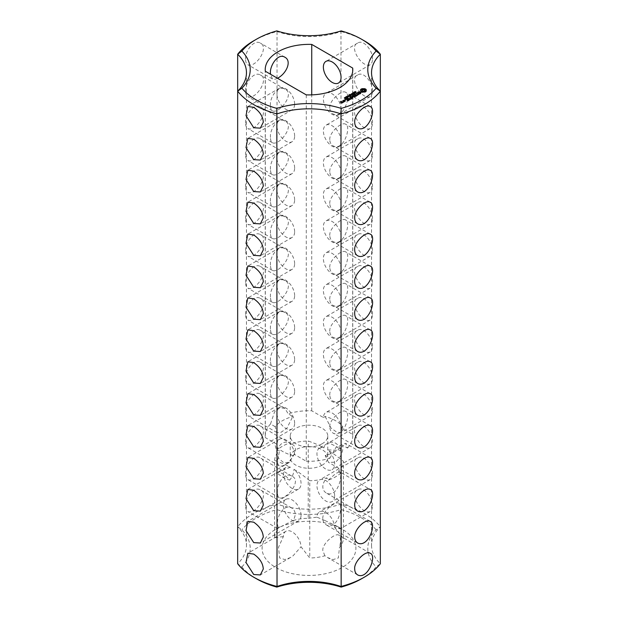 <?xml version="1.0" encoding="UTF-8"?>
<svg xmlns="http://www.w3.org/2000/svg" width="618" height="618" viewBox="0 0 618 618"><rect width="100%" height="100%" fill="white"/><g stroke="black" fill="none" stroke-linecap="round" stroke-linejoin="round"><path stroke-width="0.46" stroke-dasharray="3.09 2.32" d="M256.377 578.734A74.423 42.966 0 0 1 241.885 566.922L237.667 563.747A62.534 36.107 0 0 0 246.458 545.292A62.534 36.107 0 0 0 237.667 526.83L237.667 91.17M294.631 104.11A12.507 7.223 -120 0 0 289.17 91.526A12.507 7.223 -120 0 0 279.529 88.173A12.507 7.223 -120 0 0 279.529 102.619A12.507 7.223 -120 0 0 292.036 109.842A12.507 7.223 -120 0 0 294.631 104.11M294.631 136.03A12.507 7.223 -120 0 0 289.17 123.438A12.507 7.223 -120 0 0 279.529 120.093A12.507 7.223 -120 0 0 279.529 134.531A12.507 7.223 -120 0 0 292.036 141.754A12.507 7.223 -120 0 0 294.631 136.03M294.631 167.941A12.507 7.223 -120 0 0 289.17 155.357A12.507 7.223 -120 0 0 279.529 152.005A12.507 7.223 -120 0 0 279.529 166.443A12.507 7.223 -120 0 0 292.036 173.666A12.507 7.223 -120 0 0 294.631 167.941M294.631 199.853A12.507 7.223 -120 0 0 289.17 187.269A12.507 7.223 -120 0 0 279.529 183.917A12.507 7.223 -120 0 0 279.529 198.363A12.507 7.223 -120 0 0 292.036 205.578A12.507 7.223 -120 0 0 294.631 199.853M294.631 231.765A12.507 7.223 -120 0 0 289.17 219.181A12.507 7.223 -120 0 0 279.529 215.829A12.507 7.223 -120 0 0 279.529 230.275A12.507 7.223 -120 0 0 292.036 237.497A12.507 7.223 -120 0 0 294.631 231.765M294.631 263.685A12.507 7.223 -120 0 0 289.17 251.093A12.507 7.223 -120 0 0 279.529 247.741A12.507 7.223 -120 0 0 279.529 262.186A12.507 7.223 -120 0 0 292.036 269.409A12.507 7.223 -120 0 0 294.631 263.685M294.631 295.597A12.507 7.223 -120 0 0 289.17 283.005A12.507 7.223 -120 0 0 279.529 279.66A12.507 7.223 -120 0 0 279.529 294.098A12.507 7.223 -120 0 0 292.036 301.321A12.507 7.223 -120 0 0 294.631 295.597M292.832 456.2L292.808 455.559A37.52 21.661 180 0 1 275.149 445.369L278.656 458.432L283.932 462.851L289.471 462.372L292.832 456.2M306.258 94.871L306.258 461.244L294.608 454.516L292.808 455.559M294.608 454.516A12.507 7.223 -120 0 0 288.915 442.31A12.507 7.223 -120 0 0 279.529 439.228A12.507 7.223 -120 0 0 276.957 444.327L275.149 445.369M283.361 536.578L274.616 537.691L274.616 460.418C280.866 462.612 286.126 464.883 290.406 467.239A12.507 7.223 -120 0 0 285.941 467.44A12.507 7.223 -120 0 0 285.941 481.878A12.507 7.223 -120 0 0 298.448 489.101A12.507 7.223 -120 0 0 301.043 483.376A12.507 7.223 -120 0 0 293.983 469.301C298.262 471.889 303.531 475.698 309.78 480.719L309.78 557.992L301.036 546.783A12.507 7.223 -120 0 0 295.412 534.446A12.507 7.223 -120 0 0 285.941 531.264A12.507 7.223 -120 0 0 283.361 536.578L278.494 547.309L279.637 557.954L284.867 559.576L290.429 557.56L293.117 555.752L301.036 546.783M247.826 489.448L276.833 472.7C280.108 471.588 284.396 474.06 289.68 480.116C292.499 476.725 293.929 473.118 293.983 469.301M290.406 467.239L276.833 472.7A37.52 21.661 180 0 0 289.68 480.116M301.043 515.288A12.507 7.223 -120 0 0 295.582 502.704A12.507 7.223 -120 0 0 285.941 499.352A12.507 7.223 -120 0 0 285.941 513.797A12.507 7.223 -120 0 0 298.448 521.013A12.507 7.223 -120 0 0 301.043 515.288M294.631 327.509A12.507 7.223 -120 0 0 289.17 314.925A12.507 7.223 -120 0 0 279.529 311.572A12.507 7.223 -120 0 0 279.529 326.01A12.507 7.223 -120 0 0 292.036 333.233A12.507 7.223 -120 0 0 294.631 327.509M294.631 359.421A12.507 7.223 -120 0 0 289.17 346.837A12.507 7.223 -120 0 0 279.529 343.484A12.507 7.223 -120 0 0 279.529 357.93A12.507 7.223 -120 0 0 292.036 365.153A12.507 7.223 -120 0 0 294.631 359.421M294.631 391.341A12.507 7.223 -120 0 0 289.17 378.749A12.507 7.223 -120 0 0 279.529 375.396A12.507 7.223 -120 0 0 279.529 389.842A12.507 7.223 -120 0 0 292.036 397.065A12.507 7.223 -120 0 0 294.631 391.341M294.631 423.253A12.507 7.223 -120 0 0 289.17 410.661A12.507 7.223 -120 0 0 279.529 407.316A12.507 7.223 -120 0 0 279.529 421.754A12.507 7.223 -120 0 0 292.036 428.977A12.507 7.223 -120 0 0 294.631 423.253M241.885 566.922A66.288 38.27 0 0 0 241.885 529.788L237.667 526.83A78.169 45.129 0 0 1 277.026 504.103L277.026 31.526A78.169 45.129 0 0 0 253.72 40.796M245.593 59.204C244.79 51.858 253.534 38.988 260.332 43.067C269.68 47.215 255.682 68.498 247.826 64.728C246.319 63.739 245.57 61.9 245.593 59.204M245.593 91.124C244.79 83.778 253.534 70.9 260.332 74.979C269.842 78.355 255.767 100.479 247.826 96.64C246.319 95.643 245.57 93.805 245.593 91.124M245.593 123.036C244.79 115.69 253.534 102.812 260.332 106.891C269.842 110.267 255.767 132.391 247.826 128.552C246.319 127.563 245.57 125.724 245.593 123.036M245.593 154.948C244.434 148.135 253.905 134.423 260.332 138.803C269.842 142.256 255.697 164.357 247.826 160.471C246.319 159.483 245.57 157.636 245.593 154.948M245.593 186.86C244.79 179.514 253.534 166.644 260.332 170.715C269.68 174.871 255.682 196.153 247.826 192.383C246.319 191.395 245.57 189.556 245.593 186.86M245.593 218.78C244.79 211.433 253.534 198.556 260.332 202.634C269.842 206.01 255.767 228.135 247.826 224.295C246.319 223.299 245.57 221.46 245.593 218.78M245.593 250.692C244.79 243.345 253.534 230.468 260.332 234.546C269.842 237.922 255.767 260.047 247.826 256.207C246.319 255.219 245.57 253.372 245.593 250.692M245.593 282.604C244.79 275.257 253.534 262.387 260.332 266.458C269.842 269.842 255.767 291.966 247.826 288.127C246.319 287.131 245.57 285.292 245.593 282.604M245.593 314.516C244.79 307.169 253.534 294.299 260.332 298.37C269.842 301.754 255.767 323.878 247.826 320.039C246.319 319.042 245.57 317.204 245.593 314.516M245.593 346.435C244.79 339.081 253.534 326.211 260.332 330.29C269.842 333.666 255.767 355.79 247.826 351.951C246.319 350.954 245.57 349.116 245.593 346.435M245.593 378.347C244.434 371.526 253.905 357.822 260.332 362.202C269.842 365.655 255.697 387.749 247.826 383.863C246.319 382.874 245.57 381.036 245.593 378.347M245.593 410.259C244.434 403.446 253.905 389.734 260.332 394.114C269.842 397.567 255.697 419.668 247.826 415.775C246.319 414.786 245.57 412.948 245.593 410.259M245.593 442.171C244.434 435.358 253.905 421.654 260.332 426.026C269.842 429.479 255.697 451.58 247.826 447.695C246.319 446.706 245.57 444.86 245.593 442.171M245.593 474.083C244.434 467.27 253.905 453.566 260.332 457.946C269.842 461.391 255.697 483.492 247.826 479.607C246.319 478.618 245.57 476.779 245.593 474.083M245.593 506.003C244.79 498.656 253.534 485.779 260.332 489.858C269.842 493.234 255.767 515.358 247.826 511.519C246.319 510.53 245.57 508.684 245.593 506.003M371.542 72.708L371.542 545.292A62.534 36.107 0 0 1 380.333 526.83L376.115 529.788A66.288 38.27 0 0 0 376.115 566.922A74.423 42.966 0 0 1 361.623 578.734M376.115 529.788A74.423 42.966 0 0 0 341.159 509.611A66.288 38.27 0 0 1 276.841 509.611A74.423 42.966 0 0 0 241.885 529.788M275.837 529.209A46.906 27.076 180 0 1 342.163 529.209A46.906 27.076 180 0 1 342.163 567.502A46.906 27.076 180 0 1 275.837 567.502A46.906 27.076 180 0 1 275.837 529.209L280.811 526.335C277.667 528.336 276.895 529.217 278.494 528.969L277.497 524.419C276.323 517.166 284.249 502.967 291.75 507.996C295.79 510.893 296.246 515.072 293.117 520.526L275.837 529.209M276.957 444.327L265.307 437.598L265.307 71.232M306.258 461.244A43.778 25.276 0 0 0 329.842 458.239L325.192 455.559A37.52 21.661 180 0 0 335.535 451.333A37.52 21.661 180 0 0 342.851 445.369C343.314 451.65 340.881 457.258 335.535 462.187L328.529 462.372L325.192 455.559M329.842 458.239L336.13 447.169L345.57 443.33L347.494 448.05L342.851 445.369M347.494 448.05A43.778 25.276 0 0 0 352.778 436.014A43.778 25.276 0 0 0 352.693 434.431L341.043 427.71A12.507 7.223 -120 0 0 335.342 415.505A12.507 7.223 -120 0 0 325.964 412.422A12.507 7.223 -120 0 0 323.392 417.521L311.742 410.792A43.778 25.276 0 0 0 288.158 413.79L292.808 416.478L286.922 428.166L281.082 432.26L276.964 432.6L275.149 426.667A37.52 21.661 180 0 1 292.808 416.478M323.392 417.521L325.192 416.478A37.52 21.661 180 0 1 342.851 426.667L341.043 427.71M275.149 426.667L270.506 423.987A43.778 25.276 0 0 0 265.222 436.014A43.778 25.276 0 0 0 265.307 437.598M322.264 443.678A18.764 10.83 180 0 1 301.823 446.026A18.764 10.83 180 0 1 290.236 436.014A18.764 10.83 180 0 1 309 425.184A18.764 10.83 180 0 1 327.764 436.014A18.764 10.83 180 0 1 322.264 443.678M322.264 465.099A18.764 10.83 180 0 1 301.823 467.447A18.764 10.83 180 0 1 290.236 457.444A18.764 10.83 180 0 1 309 446.613A18.764 10.83 180 0 1 327.764 457.444A18.764 10.83 180 0 1 322.264 465.099M291.82 444.311L289.68 442.975A37.52 21.661 180 0 0 276.833 450.391L279.575 450.576L277.497 460.595C277.459 463.291 278.046 465.037 279.243 465.833C285.377 468.938 302.951 448.745 291.75 444.164L291.186 443.878A34.399 19.861 180 0 1 308.22 441.013C314.469 443.206 319.738 445.478 324.017 447.834C324.071 445.817 325.501 444.203 328.32 442.975A37.52 21.661 180 0 1 341.167 450.391L327.594 449.896C331.874 452.484 337.134 456.293 343.384 461.314A34.399 19.861 180 0 1 338.425 471.148L341.167 472.7A37.52 21.661 180 0 1 335.535 476.864A37.52 21.661 180 0 1 328.32 480.116L326.814 477.853A34.399 19.861 180 0 1 309.78 480.719M324.017 447.834A12.507 7.223 -120 0 0 319.552 448.035L328.32 442.975C333.604 440.704 337.891 443.176 341.167 450.391M291.75 444.164L289.68 442.975C284.396 440.704 280.108 443.176 276.833 450.391M274.616 460.418A34.399 19.861 180 0 1 279.575 450.576M293.117 520.526A34.399 19.861 180 0 1 308.22 518.286L308.22 441.013M324.883 520.526L337.189 526.335L340.078 528.892L334.639 527.378A12.507 7.223 -120 0 0 329.023 515.041A12.507 7.223 -120 0 0 319.552 511.866A12.507 7.223 -120 0 0 316.964 517.173L324.883 520.526M334.639 527.378L343.384 538.587A34.399 19.861 180 0 1 339.506 547.309L338.363 557.954L333.133 559.576L327.571 557.56L324.883 555.752A34.399 19.861 180 0 1 309.78 557.992M274.616 537.691A34.399 19.861 180 0 1 278.494 528.969L247.826 511.519M380.333 91.17L380.333 526.83A78.169 45.129 0 0 0 340.974 504.103A62.534 36.107 0 0 1 277.026 504.103L276.841 509.611M341.159 509.611L340.974 31.526A62.534 36.107 0 0 1 277.026 31.526L276.841 30.9M277.482 78.254C275.234 79.39 273.55 79.614 272.43 78.934L270.506 74.23M270.491 105.5C269.317 98.532 277.799 84.403 284.937 89.185C295.481 93.349 279.212 114.276 272.43 110.846C271.109 109.973 270.46 108.189 270.491 105.5M270.491 137.412C269.317 130.444 277.799 116.315 284.937 121.097C295.481 125.261 279.212 146.188 272.43 142.758C271.109 141.885 270.46 140.101 270.491 137.412M270.491 169.324C269.317 162.356 277.799 148.227 284.937 153.009C295.481 157.173 279.212 178.1 272.43 174.67C271.109 173.797 270.46 172.02 270.491 169.324M270.491 201.236C269.317 194.276 277.799 180.139 284.937 184.921C295.481 189.093 279.212 210.02 272.43 206.59C271.109 205.717 270.46 203.932 270.491 201.236M270.491 233.148C269.317 226.188 277.799 212.051 284.937 216.841C295.481 221.005 279.212 241.932 272.43 238.502C271.109 237.629 270.46 235.844 270.491 233.148M270.491 265.068C269.317 258.1 277.799 243.971 284.937 248.753C295.481 252.916 279.212 273.844 272.43 270.414C271.109 269.541 270.46 267.756 270.491 265.068M270.491 296.98C269.317 290.012 277.799 275.883 284.937 280.665C295.481 284.828 279.212 305.755 272.43 302.326C271.109 301.453 270.46 299.676 270.491 296.98M270.491 328.892C269.317 321.932 277.799 307.795 284.937 312.577C295.481 316.748 279.212 337.675 272.43 334.245C271.109 333.372 270.46 331.588 270.491 328.892M270.491 360.804C269.317 353.844 277.799 339.707 284.937 344.496C295.481 348.66 279.212 369.587 272.43 366.157C271.109 365.284 270.46 363.5 270.491 360.804M270.491 392.724C269.317 385.756 277.799 371.627 284.937 376.408C295.481 380.572 279.212 401.499 272.43 398.069C271.109 397.196 270.46 395.412 270.491 392.724M270.506 423.987L274.647 411.673L279.823 407.795L284.937 408.32L288.158 413.79M260.332 426.026L289.68 442.975M277.497 492.507C276.323 485.254 284.249 471.055 291.75 476.084C302.951 480.657 285.377 500.858 279.243 497.745C278.046 496.949 277.459 495.203 277.497 492.507M371.542 545.292A62.534 36.107 0 0 0 380.333 563.747L376.115 566.922M364.28 40.796A78.169 45.129 0 0 0 340.974 31.526L341.159 30.9M311.742 410.792L311.742 94.871M352.693 434.431L352.693 71.232M329.819 107.833C328.846 100.989 341.769 89.425 345.57 92.275C351.619 93.851 344.025 119.776 333.063 113.936C330.931 112.6 329.85 110.568 329.819 107.833M329.819 139.753C328.846 132.901 341.769 121.337 345.57 124.187C351.619 125.763 344.025 151.696 333.063 145.856C330.931 144.512 329.85 142.48 329.819 139.753M329.819 171.665C328.846 164.813 341.769 153.249 345.57 156.099C351.619 157.675 344.025 183.608 333.063 177.768C330.931 176.431 329.85 174.392 329.819 171.665M329.819 203.577C328.846 196.733 341.769 185.161 345.57 188.019C351.619 189.587 344.025 215.52 333.063 209.68C330.931 208.343 329.85 206.304 329.819 203.577M329.819 235.489C328.846 228.645 341.769 217.08 345.57 219.931C351.619 221.499 344.025 247.432 333.063 241.592C330.931 240.255 329.85 238.224 329.819 235.489M329.819 267.409C328.846 260.557 341.769 248.992 345.57 251.843C351.619 253.419 344.025 279.351 333.063 273.504C330.931 272.167 329.85 270.136 329.819 267.409M329.819 299.321C328.846 292.469 341.769 280.904 345.57 283.755C351.619 285.331 344.025 311.263 333.063 305.423C330.931 304.079 329.85 302.048 329.819 299.321M329.819 331.233C328.846 324.388 341.769 312.816 345.57 315.674C351.619 317.243 344.025 343.175 333.063 337.335C330.931 335.999 329.85 333.959 329.819 331.233M329.819 395.056C328.846 388.212 341.769 376.648 345.57 379.498C351.619 381.074 344.025 406.999 333.063 401.159C330.931 399.823 329.85 397.791 329.819 395.056M329.819 426.976C328.846 420.124 341.769 408.56 345.57 411.41C351.619 412.986 344.025 438.919 333.063 433.079C330.931 431.735 329.85 429.703 329.819 426.976M329.819 363.145C328.846 356.3 341.769 344.736 345.57 347.586C351.619 349.155 344.025 375.087 333.063 369.247C330.931 367.911 329.85 365.879 329.819 363.145M341.059 109.216A12.507 7.223 -120 0 0 335.597 96.632A12.507 7.223 -120 0 0 325.964 93.279A12.507 7.223 -120 0 0 325.964 107.725A12.507 7.223 -120 0 0 338.471 114.948A12.507 7.223 -120 0 0 341.059 109.216M341.059 141.136A12.507 7.223 -120 0 0 335.597 128.544A12.507 7.223 -120 0 0 325.964 125.199A12.507 7.223 -120 0 0 325.964 139.637A12.507 7.223 -120 0 0 338.471 146.86A12.507 7.223 -120 0 0 341.059 141.136M341.059 173.048A12.507 7.223 -120 0 0 335.597 160.464A12.507 7.223 -120 0 0 325.964 157.111A12.507 7.223 -120 0 0 325.964 171.549A12.507 7.223 -120 0 0 338.471 178.772A12.507 7.223 -120 0 0 341.059 173.048M341.059 204.96A12.507 7.223 -120 0 0 335.597 192.376A12.507 7.223 -120 0 0 325.964 189.023A12.507 7.223 -120 0 0 325.964 203.469A12.507 7.223 -120 0 0 338.471 210.684A12.507 7.223 -120 0 0 341.059 204.96M341.059 236.872A12.507 7.223 -120 0 0 335.597 224.288A12.507 7.223 -120 0 0 325.964 220.935A12.507 7.223 -120 0 0 325.964 235.381A12.507 7.223 -120 0 0 338.471 242.604A12.507 7.223 -120 0 0 341.059 236.872M341.059 268.791A12.507 7.223 -120 0 0 335.597 256.2A12.507 7.223 -120 0 0 325.964 252.847A12.507 7.223 -120 0 0 325.964 267.293A12.507 7.223 -120 0 0 338.471 274.516A12.507 7.223 -120 0 0 341.059 268.791M341.059 300.703A12.507 7.223 -120 0 0 335.597 288.112A12.507 7.223 -120 0 0 325.964 284.767A12.507 7.223 -120 0 0 325.964 299.205A12.507 7.223 -120 0 0 338.471 306.428A12.507 7.223 -120 0 0 341.059 300.703M341.059 332.615A12.507 7.223 -120 0 0 335.597 320.031A12.507 7.223 -120 0 0 325.964 316.679A12.507 7.223 -120 0 0 325.964 331.124A12.507 7.223 -120 0 0 338.471 338.34A12.507 7.223 -120 0 0 341.059 332.615M341.059 364.527A12.507 7.223 -120 0 0 335.597 351.943A12.507 7.223 -120 0 0 325.964 348.591A12.507 7.223 -120 0 0 325.964 363.036A12.507 7.223 -120 0 0 338.471 370.259A12.507 7.223 -120 0 0 341.059 364.527M341.059 396.447A12.507 7.223 -120 0 0 335.597 383.855A12.507 7.223 -120 0 0 325.964 380.503A12.507 7.223 -120 0 0 325.964 394.948A12.507 7.223 -120 0 0 338.471 402.171A12.507 7.223 -120 0 0 341.059 396.447M365.871 90.823L366.01 89.873M365.956 89.934L365.956 90.444M366.219 89.579L366.219 90.089M360.773 89.873L360.904 90.823M360.557 89.579L360.557 90.089M360.819 89.934L360.819 90.444M360.773 91.263L360.835 91.843L362.125 92.453L364.659 92.453L366.219 91.557M360.557 91.047L360.557 91.557M360.835 91.325L360.835 91.843M361.198 91.58L361.198 92.09M361.63 91.788L361.63 92.298M362.125 91.943L362.125 92.453M362.735 91.796L362.735 92.306M363.392 91.742L363.392 92.252M364.041 91.796L364.041 92.306M364.659 91.943L364.659 92.453M365.168 91.781L365.168 92.291M365.601 91.572L365.601 92.082M365.956 91.317L365.956 91.835M355.041 92.661L354.732 92.267L355.396 91.951L354.925 92.491L356.254 92.592L355.574 92.994L355.999 92.484L355.041 92.661L355.041 92.152M355.667 91.974L355.667 92.839M356.045 92.816L355.999 91.974M355.412 92.391L355.412 92.885M355.404 92.383L355.404 92.893M355.574 92.484L355.574 92.994M361.043 92.677L360.858 93.086M360.618 92.947L358.27 93.349L358.061 92.808L359.344 92.298L357.93 92.576M358.061 92.291L358.061 92.808M358.525 92.028L358.525 92.538M359.212 91.92L359.212 92.43M359.344 91.781L359.344 92.298M357.667 92.8L358.193 93.619L360.618 93.264M357.474 92.692L357.474 93.202M358.193 93.109L358.193 93.619M360.255 92.538L360.255 93.048M360.588 93.326L359.182 94.106L360.201 94.06L361.043 93.187M359.182 93.596L359.182 94.106M359.413 93.673L359.413 94.183M360.201 93.55L360.201 94.06M360.804 93.202L360.804 93.712M358.95 94.276L358.1 94.763M358.007 94.708L355.983 93.697L358.007 95.017L357.335 95.558L358.95 94.469M355.983 93.187L355.983 93.697M355.991 93.341L355.991 93.851M357.335 95.048L357.335 95.558M357.613 95.048L357.613 95.558M354.485 93.488L354.238 92.545L355.35 93.187L354.485 93.488L354.485 92.978M354.137 93.218L354.176 93.735L353.179 93.156L354.199 93.851L352.808 93.604L353.581 94.206L352.469 93.565L354.176 93.735M355.35 92.677L355.35 93.187M354.508 93.017L355.072 93.202L354.508 92.87M354.091 92.121L354.091 92.63M353.581 93.697L353.581 94.206M352.469 93.055L352.469 93.565M353.72 93.619L353.72 94.129M354.199 93.341L354.199 93.851M353.179 92.646L353.179 93.156M354.431 93.21L354.431 93.72M352.299 93.797L352.299 94.307L352.762 94.036L352.299 94.307M352.167 93.72L352.167 94.23M352.762 93.527L352.762 94.036M351.727 95.079L351.48 94.137L352.592 94.778L351.727 95.079L351.727 94.569M351.379 94.809L351.433 94.415M352.592 94.268L352.592 94.778M351.75 94.608L352.314 94.793L351.75 94.461M351.333 93.712L351.333 94.222M356.578 95.535L355.597 94.963M355.497 94.909L354.554 94.523L353.202 95.45L354.686 94.755L355.497 95.218L354.554 95.921L355.767 95.381L356.578 95.844L355.365 96.702L356.98 95.921M353.202 94.94L353.202 95.45M353.481 94.94L353.481 95.45M354.686 94.245L354.686 94.755M354.554 95.411L354.554 95.921M354.832 95.404L354.832 95.921M355.767 94.863L355.767 95.381M355.365 96.192L355.365 96.702M355.636 96.184L355.636 96.694M350.877 95.257L350.877 95.767L351.148 95.466L350.313 94.817L351.82 95.226L350.877 95.767M350.746 95.18L350.746 95.697M351.82 94.716L351.82 95.226M350.167 94.392L350.167 94.902M349.881 95.836L349.881 96.346L348.768 95.705L349.464 95.937L350.012 95.612L349.618 95.211L350.73 95.86L350.143 95.69L349.595 96.006L349.881 96.346M348.768 95.195L348.768 95.705M350.027 95.751L350.027 96.261M350.143 95.18L350.143 95.69M350.584 95.427L350.584 95.944M349.471 94.786L349.471 95.303M350.73 95.342L350.73 95.86M348.591 95.937L348.591 96.447L349.062 96.176L348.591 96.447M348.459 95.86L348.459 96.369M349.062 95.666L349.062 96.176M353.009 97.629L353.009 98.138L352.832 97.729M354.693 96.655L354.693 97.165L352.43 96.825M354.693 97.165L354.184 96.578M354.871 96.624L354.871 97.134M354.879 96.47L354.879 96.98M354.114 96.539L352.453 95.736L354.114 96.848L352.43 96.601M352.453 95.226L352.453 95.736M352.461 95.381L352.461 95.89M352.152 96.578L352.469 97.806L350.537 97.003L353.009 98.138M351.982 96.192L351.982 96.702M350.537 96.331L350.537 96.841M350.537 96.493L350.537 97.003M352.693 97.737L352.693 98.247M352.963 97.729L352.963 98.239M348.135 97.211L347.262 96.709L348.374 96.57L348.722 96.879L348.135 97.211L348.413 96.779L347.455 96.617L348.143 97.096M346.211 96.817L346.211 97.327L346.806 96.841M346.08 96.748L346.08 97.258M347.872 96.941L347.277 97.783L346.806 96.987L346.211 97.327M346.953 96.895L347.1 97.613L347.872 97.451M346.992 96.4L346.992 96.91M346.775 96.941L346.768 97.366M346.953 97.706L346.976 97.211M345.292 97.335L345.292 97.845L345.779 97.435L346.729 97.984L345.292 97.845M345.176 97.273L345.176 97.783M345.516 97.204L345.516 97.714M346.513 97.783L346.513 98.293M345.887 96.987L345.887 97.497M346.628 97.714L346.628 98.223M346.729 97.474L346.729 97.984M350.792 98.98L350.792 99.49L352.136 98.718L351.827 98.386M351.727 98.332L350.746 97.76M350.653 97.706L349.711 97.32L350.653 98.015L349.711 98.718L350.924 98.177L351.727 98.641L350.792 99.49M349.711 96.81L349.711 97.32M349.718 96.964L349.718 97.474M349.989 98.208L349.989 98.718M350.924 97.659L350.924 98.177M350.089 99.737L347.679 98.656L350.097 99.892M347.671 97.984L347.671 98.494M347.679 98.138L347.679 98.656M349.827 99.382L349.827 99.892M344.55 98.131L344.55 98.648L344.28 98.301L345.338 98.131M344.427 98.061L344.427 98.571M344.713 98.038L344.55 98.648M345.392 98.432L345.392 98.942L344.713 98.548M344.28 97.783L344.28 98.301M345.524 98.347L345.392 98.942M345.462 98.386L345.524 98.857M345.184 100.193L344.643 100.325L345.184 100.456M345.269 99.815L345.269 100.325M344.643 99.815L344.643 100.325M347.911 100.649L347.911 101.159L349.255 100.379L348.938 100.054M348.846 99.992L347.864 99.428M347.764 99.374L346.822 98.98L345.477 99.915L346.953 99.212L347.764 99.683L346.822 100.386L348.034 99.838L348.846 100.309L347.911 101.159M345.477 99.405L345.477 99.915M345.748 99.398L345.748 99.915M346.953 98.702L346.953 99.212M347.1 99.869L347.1 100.379M348.034 99.328L348.034 99.838M343.484 100.912L343.175 101.244L344.257 101.87L345.315 101.414L345.006 101.082M344.257 101.36L344.257 101.87M344.52 101.36L344.52 101.87M345.315 100.904L345.315 101.414M345.323 100.749L345.323 101.259M344.914 101.028L343.577 100.858M344.017 101.653L344.017 102.163L343.546 101.738M344.017 101.499L344.017 102.009M343.206 101.545L342.666 101.383L343.206 101.854M343.191 102.032L342.797 102.526L344.017 102.163M342.797 102.016L342.797 102.526M343.345 102.04L343.345 102.549M343.531 101.931L343.531 102.441M343.569 101.553L343.569 102.063M343.747 101.653L343.747 102.163M342.828 102.341L342.828 102.851L342.519 102.518M342.828 102.186L342.828 102.696M342.426 102.464L341.507 102.534M341.414 102.588L340.719 102.387L341.615 101.993L340.719 102.078M341.236 101.576L341.236 102.086M341.345 101.638L341.345 102.148M341.607 101.638L341.607 102.148M341.615 101.483L341.615 101.993M340.626 102.132L340.309 102.464L341.769 103.306L342.828 102.851M341.769 102.797L341.769 103.306M342.032 102.797L342.032 103.306M338.425 471.148L338.757 471.31C344.156 472.531 337.776 499.19 326.25 492.971C324.01 491.58 322.866 489.502 322.812 486.752C322.882 483.809 324.218 480.835 326.814 477.853M328.32 480.116L335.535 473.674C338.123 472.222 340 471.897 341.167 472.7L370.174 489.448M322.812 518.672C321.993 511.627 335.528 500.657 338.757 503.222C344.156 504.45 337.776 531.109 326.25 524.883C324.01 523.492 322.866 521.422 322.812 518.672M324.883 555.752L322.812 550.584C321.993 543.539 335.528 532.569 338.757 535.134C340.819 536.887 341.066 540.951 339.506 547.309M325.192 416.478L331.078 428.166L336.918 432.26L341.036 432.6L342.851 426.667M372.407 410.259C373.55 403.353 364.033 389.734 357.667 394.114C348.143 397.559 362.31 419.653 370.174 415.775C371.681 414.786 372.43 412.948 372.407 410.259M343.384 538.587L343.384 461.314M319.552 448.035A12.507 7.223 -120 0 0 319.552 462.48A12.507 7.223 -120 0 0 332.059 469.695A12.507 7.223 -120 0 0 334.647 463.971A12.507 7.223 -120 0 0 327.594 449.896M308.22 518.286L316.964 517.173M334.647 495.891A12.507 7.223 -120 0 0 329.185 483.299A12.507 7.223 -120 0 0 319.552 479.947A12.507 7.223 -120 0 0 319.552 494.392A12.507 7.223 -120 0 0 332.059 501.615A12.507 7.223 -120 0 0 334.647 495.891M357.667 426.026C348.143 429.479 362.31 451.573 370.174 447.695C371.681 446.706 372.43 444.86 372.407 442.171C373.55 435.265 364.033 421.646 357.667 426.026L328.32 442.975M372.407 506.003C373.55 499.089 364.033 485.478 357.667 489.858C348.143 493.303 362.31 515.397 370.174 511.519C371.681 510.53 372.43 508.691 372.407 506.003M372.407 59.204C373.55 52.298 364.033 38.679 357.667 43.067C348.143 46.512 362.31 68.606 370.174 64.728C371.681 63.739 372.43 61.9 372.407 59.204M372.407 91.124C373.55 84.21 364.033 70.599 357.667 74.979C348.143 78.424 362.31 100.518 370.174 96.64C371.681 95.651 372.43 93.812 372.407 91.124M372.407 123.036C373.55 116.122 364.033 102.511 357.667 106.891C348.143 110.336 362.31 132.43 370.174 128.552C371.681 127.563 372.43 125.724 372.407 123.036M372.407 154.948C373.55 148.042 364.033 134.423 357.667 138.803C348.143 142.256 362.31 164.342 370.174 160.471C371.681 159.475 372.43 157.636 372.407 154.948M372.407 186.86C373.55 179.954 364.033 166.335 357.667 170.715C348.143 174.168 362.31 196.261 370.174 192.383C371.681 191.395 372.43 189.548 372.407 186.86M372.407 218.78C373.55 211.866 364.033 198.254 357.667 202.634C348.143 206.08 362.31 228.173 370.174 224.295C371.681 223.307 372.43 221.468 372.407 218.78M372.407 250.692C373.55 243.778 364.033 230.166 357.667 234.546C348.143 237.992 362.31 260.085 370.174 256.207C371.681 255.219 372.43 253.38 372.407 250.692M372.407 282.604C373.55 275.698 364.033 262.078 357.667 266.458C348.143 269.911 362.31 291.997 370.174 288.127C371.681 287.131 372.43 285.292 372.407 282.604M372.407 314.516C373.55 307.609 364.033 293.99 357.667 298.37C348.143 301.823 362.31 323.917 370.174 320.039C371.681 319.05 372.43 317.204 372.407 314.516M372.407 346.435C373.55 339.521 364.033 325.91 357.667 330.29C348.143 333.735 362.31 355.829 370.174 351.951C371.681 350.962 372.43 349.124 372.407 346.435M372.407 378.347C373.55 371.433 364.033 357.822 357.667 362.202C348.143 365.647 362.31 387.741 370.174 383.863C371.681 382.874 372.43 381.036 372.407 378.347M372.407 474.083C373.55 467.177 364.033 453.566 357.667 457.946C348.143 461.391 362.31 483.485 370.174 479.607C371.681 478.618 372.43 476.779 372.407 474.083M361.854 90.823L363.392 89.934L364.921 90.823M344.859 98.463L345.354 98.756L344.859 98.123M344.914 101.337L343.577 101.167L344.914 101.136M342.426 102.773L341.507 102.843L342.426 102.573M361.97 89.981L361.97 90.491M362.31 89.687L362.31 90.197M362.812 89.494L362.812 90.004M363.392 89.425L363.392 89.934M363.963 89.494L363.963 90.004M364.473 89.687L364.473 90.197M364.813 89.981L364.813 90.491M354.632 92.437L354.632 92.947M351.874 94.029L351.874 94.539M345.292 97.706L345.292 98.216M344.095 100.355L344.095 100.865M342.032 102.032L342.032 102.549M354.794 92.082L354.794 92.592M355.327 92.105L355.327 92.615M355.504 92.036L355.504 92.545M355.273 91.603L355.273 92.121M355.026 91.703L355.026 92.213M355.806 92.414L355.806 92.924M355.072 92.152L355.072 92.538M354.284 92.901L354.284 93.411M354.863 92.939L354.863 93.449M355.049 92.855L355.049 93.364M351.526 94.492L351.526 95.01M351.418 94.4L351.418 94.909M352.106 94.531L352.106 95.041M347.61 96.508L347.61 97.018M346.968 96.57L346.968 97.08M346.798 97.034L346.798 97.544M346.852 97.119L346.852 97.629M347.779 97.049L347.779 97.559M354.554 92.986L354.554 93.372M354.377 92.6L354.377 93.109M354.802 92.963L354.802 93.349M351.796 94.577L351.796 94.963M352.044 94.554L352.044 94.94M347.54 96.022L347.54 96.532M347.687 95.968L347.687 96.478M348.027 96.045L348.027 96.555M348.228 96.145L348.228 96.663M348.413 96.269L348.413 96.779M348.444 96.671L348.444 97.057M348.305 96.702L348.305 97.103M246.458 72.708L246.458 545.292M279.529 88.173L247.826 106.481M292.036 109.842L260.332 128.142M279.529 120.093L247.826 138.393M292.036 141.754L260.332 160.054M279.529 152.005L247.826 170.305M292.036 173.666L260.332 191.974M279.529 183.917L247.826 202.225M292.036 205.578L260.332 223.886M279.529 215.829L247.826 234.137M292.036 237.497L260.332 255.798M279.529 247.741L247.826 266.049M292.036 269.409L260.332 287.71M279.529 279.66L247.826 297.961M292.036 301.321L260.332 319.63M279.529 439.228L247.826 457.529M289.471 462.372L260.332 479.197M285.941 467.44L277.629 472.237M298.448 489.101L260.332 511.109M285.941 499.352L247.826 521.36M298.448 521.013L260.332 543.021M285.941 531.264L247.826 553.272M290.429 557.56L260.332 574.933M279.529 311.572L247.826 329.873M292.036 333.233L260.332 351.542M279.529 343.484L247.826 361.793M292.036 365.153L260.332 383.454M279.529 375.396L247.826 393.705M292.036 397.065L260.332 415.366M279.529 407.316L247.826 425.617M292.036 428.977L260.332 447.285M337.189 526.335L342.163 529.209M284.937 57.265L260.332 43.067M272.43 78.934L247.826 64.728M284.937 89.185L260.332 74.979M272.43 110.846L247.826 96.64M284.937 121.097L260.332 106.891M272.43 142.758L247.826 128.552M284.937 153.009L260.332 138.803M272.43 174.67L247.826 160.471M284.937 184.921L260.332 170.715M272.43 206.59L247.826 192.383M284.937 216.841L260.332 202.634M272.43 238.502L247.826 224.295M284.937 248.753L260.332 234.546M272.43 270.414L247.826 256.207M284.937 280.665L260.332 266.458M272.43 302.326L247.826 288.127M284.937 312.577L260.332 298.37M272.43 334.245L247.826 320.039M284.937 344.496L260.332 330.29M272.43 366.157L247.826 351.951M284.937 376.408L260.332 362.202M272.43 398.069L247.826 383.863M284.937 408.32L260.332 394.114M276.964 432.6L247.826 415.775M279.243 465.833L247.826 447.695M291.75 476.084L260.332 457.946M279.243 497.745L247.826 479.607M291.75 507.996L260.332 489.858M265.222 69.649L265.222 436.014M352.778 69.649L352.778 436.014M354.67 92.414L354.67 91.904M356.061 92.569L356.061 92.059M354.856 92.399L354.856 91.889M356.254 92.553L356.254 92.043M348.73 96.933L348.73 96.423M347.254 96.655L347.254 96.145M346.953 97.281L346.953 96.771M346.567 98.146L346.567 97.636M370.174 106.481L345.57 92.275M357.667 128.142L333.063 113.936M370.174 138.393L345.57 124.187M357.667 160.054L333.063 145.856M370.174 170.305L345.57 156.099M357.667 191.974L333.063 177.768M370.174 202.225L345.57 188.019M357.667 223.886L333.063 209.68M370.174 234.137L345.57 219.931M357.667 255.798L333.063 241.592M370.174 266.049L345.57 251.843M357.667 287.71L333.063 273.504M370.174 297.961L345.57 283.755M357.667 319.63L333.063 305.423M370.174 329.873L345.57 315.674M357.667 351.542L333.063 337.335M370.174 361.793L345.57 347.586M357.667 383.454L333.063 369.247M370.174 393.705L345.57 379.498M357.667 415.366L333.063 401.159M370.174 425.617L345.57 411.41M357.667 447.285L333.063 433.079M370.174 457.529L345.57 443.33M357.667 479.197L328.529 462.372M340.371 472.237L338.757 471.31M357.667 511.109L326.25 492.971M370.174 521.36L338.757 503.222M357.667 543.021L326.25 524.883M370.174 553.272L338.757 535.134M357.667 574.933L327.571 557.56M357.667 394.114L325.964 412.422M370.174 415.775L341.036 432.6M290.236 436.014L290.236 457.444M327.764 436.014L327.764 457.444M370.174 447.695L332.059 469.695M357.667 489.858L319.552 511.866M370.174 511.519L340.078 528.892M357.667 43.067L325.964 61.367M370.174 64.728L338.471 83.028M357.667 74.979L325.964 93.279M370.174 96.64L338.471 114.948M357.667 106.891L325.964 125.199M370.174 128.552L338.471 146.86M357.667 138.803L325.964 157.111M370.174 160.471L338.471 178.772M357.667 170.715L325.964 189.023M370.174 192.383L338.471 210.684M357.667 202.634L325.964 220.935M370.174 224.295L338.471 242.604M357.667 234.546L325.964 252.847M370.174 256.207L338.471 274.516M357.667 266.458L325.964 284.767M370.174 288.127L338.471 306.428M357.667 298.37L325.964 316.679M370.174 320.039L338.471 338.34M357.667 330.29L325.964 348.591M370.174 351.951L338.471 370.259M357.667 362.202L325.964 380.503M370.174 383.863L338.471 402.171M357.667 457.946L319.552 479.947M370.174 479.607L332.059 501.615M347.447 96.647L347.447 96.138M348.537 96.941L348.537 96.431"/><path stroke-width="0.93" d="M253.72 577.204L256.377 578.734A74.423 42.966 0 0 0 276.841 587.1L277.026 586.474A62.534 36.107 0 0 1 340.974 586.474A78.169 45.129 0 0 0 364.28 577.204A78.169 45.129 0 0 0 380.333 563.747L380.333 54.253L376.115 51.078A74.423 42.966 0 0 0 361.623 39.266A74.423 42.966 0 0 0 341.159 30.9A66.288 38.27 0 0 1 276.841 30.9A74.423 42.966 0 0 0 256.377 39.266L253.72 40.796A78.169 45.129 0 0 0 237.667 54.253A62.534 36.107 0 0 1 246.458 72.708A62.534 36.107 0 0 1 237.667 91.17L237.667 563.747A78.169 45.129 0 0 0 253.72 577.204A78.169 45.129 0 0 0 277.026 586.474L276.841 108.389A74.423 42.966 0 0 1 241.885 88.212A66.288 38.27 0 0 0 241.885 51.078L237.667 54.253L237.667 91.17A78.169 45.129 0 0 0 277.026 113.897A62.534 36.107 0 0 1 340.974 113.897L341.159 108.389A66.288 38.27 0 0 0 276.841 108.389M253.728 127.733L260.332 128.142L263.283 122.209C262.959 116.516 259.776 111.549 253.728 107.308L247.826 106.481L246.003 115.682L253.728 127.733M253.728 159.645L260.332 160.054L263.283 154.129C262.959 148.436 259.776 143.461 253.728 139.22L247.826 138.393L246.003 147.594L253.728 159.645M253.728 191.557L260.332 191.974L263.283 186.041C262.959 180.348 259.776 175.381 253.728 171.132L247.826 170.305L246.003 179.506L253.728 191.557M253.728 223.469L260.332 223.886L263.283 217.953C262.959 212.26 259.776 207.293 253.728 203.044L247.826 202.225L246.003 211.418L253.728 223.469M253.728 255.381L260.332 255.798L263.283 249.865C262.959 244.172 259.776 239.205 253.728 234.956L247.826 234.137L246.003 243.337L253.728 255.381M253.728 287.3L260.332 287.71L263.283 281.777C262.959 276.084 259.776 271.117 253.728 266.876L247.826 266.049L246.003 275.249L253.728 287.3M253.728 319.212L260.332 319.63L263.283 313.697C262.959 308.003 259.776 303.029 253.728 298.788L247.826 297.961L246.003 307.169L253.728 319.212M253.728 478.78L260.332 479.197L263.283 473.264C262.959 467.571 259.776 462.604 253.728 458.355L247.826 457.529L246.003 466.737L253.728 478.78M253.728 510.692L260.332 511.109L263.283 505.176C262.959 499.491 259.776 494.516 253.728 490.267L247.826 489.448L246.003 498.649L253.728 510.692M253.728 542.612L260.332 543.021L263.283 537.088C262.959 531.403 259.776 526.428 253.728 522.187L247.826 521.36L246.003 530.561L253.728 542.612M253.728 574.524L260.332 574.933L263.283 569.008C262.959 563.315 259.776 558.348 253.728 554.099L247.826 553.272L246.003 562.473L253.728 574.524M253.728 351.124L260.332 351.542L263.283 345.609C262.959 339.915 259.776 334.948 253.728 330.7L247.826 329.873L246.003 339.081L253.728 351.124M253.728 383.036L260.332 383.454L263.283 377.521C262.959 371.827 259.776 366.86 253.728 362.611L247.826 361.793L246.003 370.993L253.728 383.036M253.728 414.956L260.332 415.366L263.283 409.433C262.959 403.739 259.776 398.772 253.728 394.531L247.826 393.705L246.003 402.905L253.728 414.956M253.728 446.868L260.332 447.285L263.283 441.352C262.959 435.659 259.776 430.684 253.728 426.443L247.826 425.617L246.003 434.817L253.728 446.868M237.667 91.17L241.885 88.212M276.841 587.1A66.288 38.27 0 0 1 341.159 587.1L340.974 113.897A78.169 45.129 0 0 0 380.333 91.17L376.115 88.212A74.423 42.966 0 0 1 341.159 108.389M341.159 587.1A74.423 42.966 0 0 0 361.623 578.734L364.28 577.204M256.377 39.266A74.423 42.966 0 0 0 241.885 51.078M376.115 51.078A66.288 38.27 0 0 0 376.115 88.212M265.307 71.232L306.258 94.871A43.778 25.276 180 0 0 352.778 69.649A43.778 25.276 180 0 0 352.693 68.065L311.742 44.419A43.778 25.276 180 0 0 265.222 69.649A43.778 25.276 180 0 0 265.307 71.232M366.219 91.047L366.219 89.579L364.659 88.675L362.117 88.675L360.557 89.579L360.557 91.047L362.125 91.943L364.659 91.943L366.219 91.047M355.041 92.152L354.732 91.758L355.396 91.441L354.925 91.982L356.254 92.082L355.041 92.152M361.043 92.677L360.333 92.275L358.27 92.839L358.061 92.291L359.112 91.703L357.474 92.692L358.193 93.109L360.255 92.538L360.464 93.086L359.413 93.673L361.043 92.677M358.95 93.959L358.278 94.353L355.983 93.187L358.007 94.508L357.335 95.048L358.95 94.276M354.485 92.978L354.238 92.036L355.35 92.677L354.485 92.978M354.137 93.218L354.191 92.824M353.581 93.697L352.469 93.055L354.176 93.225L353.318 92.569L354.431 93.21L352.808 93.094L353.581 93.697M352.299 93.797L352.762 93.527L352.299 93.797M351.727 94.569L351.48 93.627L352.592 94.268L351.727 94.569M351.379 94.809L351.433 94.415M356.98 95.411L354.817 94.006L353.202 94.94L354.686 94.245L355.497 94.708L354.554 95.411L355.767 94.863L356.578 95.334L355.365 96.192L356.98 95.257M350.877 95.257L351.148 94.956L350.167 94.392L351.82 94.716L350.877 95.257M349.881 95.836L348.768 95.195L349.464 95.427L350.012 95.102L349.618 94.701L350.73 95.342L349.595 95.496L349.881 95.836M348.591 95.937L349.062 95.666L348.591 95.937M352.43 96.315L354.879 96.47L352.731 95.226L354.114 96.338L352.036 96.084L352.469 97.296L350.537 96.331L352.693 97.737L352.43 96.315L352.832 97.729M348.135 96.702L347.262 96.199L348.374 96.06L348.722 96.369L348.135 96.702L348.413 96.269L347.455 96.107L348.143 96.586M346.211 96.817L346.837 96.315L347.1 97.103L347.872 96.941L346.211 96.817M346.953 96.732L346.976 97.211M345.292 97.335L345.779 96.926L346.729 97.474L345.292 97.335M350.792 98.98L352.136 98.053L349.711 96.81L350.653 97.505L349.711 98.208L350.924 97.659L351.727 98.131L350.792 98.98M350.097 99.382L347.671 97.984L350.089 99.228M344.55 98.131L344.419 97.706L345.439 97.675L345.392 98.432L344.55 98.131M345.184 99.938L344.643 99.815L345.184 99.683M347.911 100.649L349.247 99.722L347.084 98.471L345.485 99.251L346.953 98.702L347.764 99.174L346.822 99.877L348.034 99.328L348.846 99.799L347.911 100.649M343.175 100.734L344.257 101.36L345.323 100.749L344.234 100.124L343.175 100.579M344.017 101.653L342.666 100.873L343.206 101.344L342.797 102.016L344.017 101.653M342.828 102.341L340.719 101.877L341.368 101.344L340.317 101.8L341.769 102.797L342.828 102.341M354.717 122.209C354.037 114.933 365.246 103.476 370.174 106.481C377.05 109.208 367.864 133.272 357.667 128.142C355.713 126.899 354.732 124.921 354.717 122.209M354.717 154.129C354.037 146.852 365.246 135.396 370.174 138.393C377.05 141.12 367.864 165.184 357.667 160.054C355.713 158.811 354.732 156.833 354.717 154.129M354.717 186.041C354.037 178.764 365.246 167.308 370.174 170.305C377.05 173.032 367.864 197.096 357.667 191.974C355.713 190.723 354.732 188.745 354.717 186.041M354.717 217.953C354.037 210.676 365.246 199.22 370.174 202.225C377.05 204.952 367.864 229.008 357.667 223.886C355.713 222.642 354.732 220.665 354.717 217.953M354.717 249.865C353.65 243.098 365.609 230.831 370.174 234.137C377.204 236.153 367.834 261.012 357.667 255.798C355.713 254.554 354.732 252.577 354.717 249.865M354.717 281.777C353.65 275.018 365.609 262.743 370.174 266.049C377.204 268.065 367.834 292.924 357.667 287.71C355.713 286.466 354.732 284.489 354.717 281.777M354.717 313.697C353.65 306.93 365.609 294.662 370.174 297.961C377.204 299.985 367.834 324.844 357.667 319.63C355.713 318.378 354.732 316.401 354.717 313.697M354.717 345.609C353.65 338.842 365.609 326.574 370.174 329.873C377.204 331.897 367.834 356.756 357.667 351.542C355.713 350.298 354.732 348.32 354.717 345.609M354.717 377.521C353.65 370.754 365.609 358.486 370.174 361.793C377.204 363.809 367.834 388.668 357.667 383.454C355.713 382.21 354.732 380.232 354.717 377.521M354.717 409.433C353.65 402.666 365.609 390.398 370.174 393.705C377.204 395.721 367.834 420.58 357.667 415.366C355.713 414.122 354.732 412.144 354.717 409.433M354.717 441.352C354.037 434.075 365.246 422.619 370.174 425.617C377.05 428.344 367.864 452.407 357.667 447.285C355.713 446.034 354.732 444.056 354.717 441.352M354.717 473.264C354.037 465.987 365.246 454.531 370.174 457.529C377.05 460.255 367.864 484.319 357.667 479.197C355.713 477.946 354.732 475.968 354.717 473.264M354.717 505.176C354.037 497.899 365.246 486.443 370.174 489.448C377.196 491.387 367.903 516.269 357.667 511.109C355.713 509.858 354.732 507.88 354.717 505.176M354.717 537.088C354.037 529.811 365.246 518.355 370.174 521.36C377.05 524.087 367.864 548.151 357.667 543.021C355.713 541.777 354.732 539.8 354.717 537.088M354.717 569.008C353.65 562.241 365.609 549.966 370.174 553.272C377.204 555.288 367.834 580.147 357.667 574.933C355.713 573.689 354.732 571.712 354.717 569.008M270.506 74.23L270.491 73.581C269.317 66.62 277.799 52.484 284.937 57.265C291.974 60.834 286.628 73.619 277.482 78.254M380.333 91.17A62.534 36.107 0 0 1 371.542 72.708A62.534 36.107 0 0 1 380.333 54.253A78.169 45.129 0 0 0 364.28 40.796L361.623 39.266M311.742 94.871L311.742 44.419M352.693 71.232L352.693 68.065M341.059 77.304A12.507 7.223 -120 0 0 335.597 64.72A12.507 7.223 -120 0 0 325.964 61.367A12.507 7.223 -120 0 0 325.964 75.813A12.507 7.223 -120 0 0 338.471 83.028A12.507 7.223 -120 0 0 341.059 77.304M366.01 91.263L365.871 90.313M365.956 90.684L365.956 91.201M366.01 89.873L364.659 89.185L362.117 89.185L360.773 89.873M365.941 89.293L365.941 89.803M365.586 89.046L365.586 89.556M365.153 88.837L365.153 89.347M364.659 88.675L364.659 89.185M364.041 88.83L364.041 89.34M363.392 88.876L363.392 89.386M362.735 88.83L362.735 89.34M362.117 88.675L362.117 89.185M361.63 88.837L361.63 89.347M361.198 89.046L361.198 89.556M360.835 89.293L360.835 89.803M360.904 90.313L360.773 91.263M360.819 90.684L360.819 91.201M357.714 92.19L357.714 92.7M360.618 92.746L360.588 93.326M354.508 92.36L354.361 92.754L355.072 92.839M351.75 93.951L351.603 94.345L352.314 94.43M352.221 96.06L352.221 96.57M346.806 96.478L346.783 97.157M346.837 96.315L346.837 96.825M345.439 97.675L345.462 98.386M343.206 101.344L343.191 102.032M364.473 91.449L361.97 91.155L361.97 89.981L362.812 89.494L364.813 89.981L364.813 91.155L363.963 91.132L363.963 91.642M363.963 91.132L363.392 91.703M363.392 91.194L362.812 91.132L362.812 91.642M362.812 91.132L362.31 90.939L362.31 91.449M362.31 90.939L361.97 90.645L361.97 91.155M364.921 90.313L364.813 91.155M355.072 92.692L354.508 92.507M352.314 94.284L351.75 94.098M348.537 96.941L348.521 96.369M344.859 97.953L345.354 98.247L345.292 97.706L344.859 98.123M344.914 100.827L343.577 100.657L344.095 100.355L344.914 101.136M342.426 102.264L341.507 102.333L342.032 102.032L342.426 102.573M346.953 96.81L346.953 97.196M356.061 92.569L356.061 92.059M354.856 92.399L354.856 91.889M346.953 97.281L346.953 96.771M346.567 98.146L346.567 97.636M347.447 96.647L347.447 96.138"/></g></svg>
